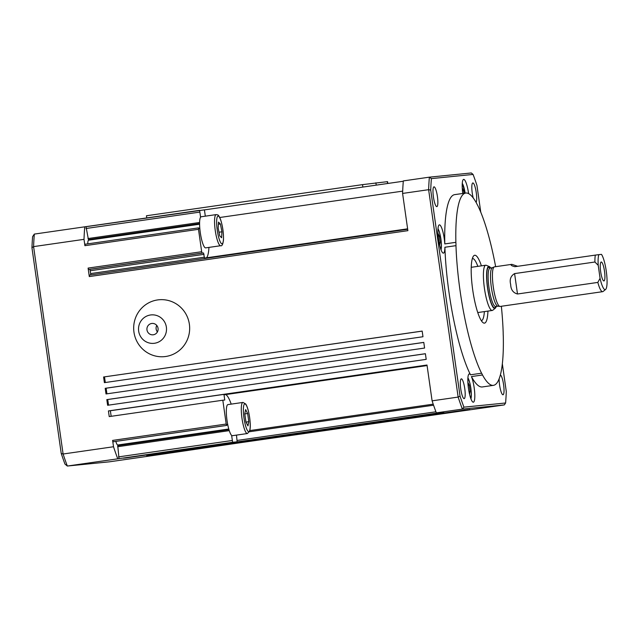 <?xml version="1.0" encoding="UTF-8"?>
<svg xmlns="http://www.w3.org/2000/svg" width="639" height="639" viewBox="0 0 639 639"><rect width="100%" height="100%" fill="white"/><g stroke="black" fill="none" stroke-linecap="round" stroke-linejoin="round"><path stroke-width="0.96" d="M89.3 240.112A9.146 1.837 81.8 0 0 88.629 239.545M407.618 228.826L204.488 258.1L203.537 252.972L202.164 253.108L201.676 251.718L198.489 229.321L198.569 227.875L199.879 229.185A15.711 3.163 -98.2 0 1 199.64 221.661A15.711 3.163 -98.2 0 1 200.582 217.22A15.711 3.163 -98.2 0 1 201.197 216.765L216.158 214.608A15.711 3.163 81.8 0 0 214.6 219.504A15.711 3.163 81.8 0 0 217.779 241.502A15.711 3.163 81.8 0 0 220.639 245.719L205.678 247.876A15.711 3.163 -98.2 0 1 199.879 229.185M242.916 402.426A15.711 3.163 81.8 0 0 242.892 402.434A15.711 3.163 81.8 0 0 241.981 418.297A15.711 3.163 81.8 0 0 247.341 433.546A15.711 3.163 81.8 0 0 247.373 433.538L232.412 435.694A15.711 3.163 -98.2 0 1 231.63 435.383A15.711 3.163 -98.2 0 1 227.596 423.897L226.685 425.422L226.198 424.04L222.811 400.222L224.752 400.03L224.017 394.83L427.076 365.564M472.373 258.483A31.431 6.318 -98.2 0 1 472.389 258.483A31.431 6.318 -98.2 0 1 477.844 266.359M481.407 265.84A34.29 6.893 81.8 0 0 474.753 255.257A34.29 6.893 81.8 0 0 473.395 256.191A34.29 6.893 81.8 0 0 472.756 290.186A34.29 6.893 81.8 0 0 482.972 322.615A34.29 6.893 81.8 0 0 484.418 323.142A34.29 6.893 81.8 0 0 487.932 311.089M436.828 206.637A10 2.013 -98.2 0 1 433.426 196.98A10 2.013 -98.2 0 1 433.993 186.836A10 2.013 -98.2 0 1 434.009 186.836A10 2.013 -98.2 0 1 437.411 196.492A10 2.013 -98.2 0 1 436.844 206.629A10 2.013 -98.2 0 1 436.828 206.637M500.361 374.981A10 2.013 -98.2 0 1 503.644 385.061A10 2.013 -98.2 0 1 503.013 394.758A10 2.013 -98.2 0 1 500.385 389.303A10 2.013 -98.2 0 1 499.147 378.791M464.154 398.648A10 2.013 -98.2 0 1 460.751 388.991A10 2.013 -98.2 0 1 461.318 378.847A10 2.013 -98.2 0 1 461.334 378.847A10 2.013 -98.2 0 1 464.745 388.504A10 2.013 -98.2 0 1 464.17 398.64A10 2.013 -98.2 0 1 464.154 398.648M473.227 197.962A10 2.013 -98.2 0 1 472.836 182.946A10 2.013 -98.2 0 1 472.852 182.946A10 2.013 -98.2 0 1 476.079 191.468A10 2.013 -98.2 0 1 476.103 202.419M455.879 242.325A14.29 2.875 -98.2 0 1 455.974 245.656L444.896 247.253A14.29 2.875 -98.2 0 1 443.434 253.14A14.29 2.875 -98.2 0 1 438.546 239.345A14.29 2.875 -98.2 0 1 439.36 224.856A14.29 2.875 -98.2 0 1 439.384 224.856A14.29 2.875 -98.2 0 1 444.8 243.922L455.879 242.325A97.144 19.537 -98.2 0 1 465.727 193.05A97.144 19.537 -98.2 0 1 465.895 193.026A97.144 19.537 -98.2 0 1 476.662 203.426A14.29 2.875 -98.2 0 0 477.589 205.199A97.144 19.537 -98.2 0 1 495.648 266.679M501.359 306.265A97.144 19.537 -98.2 0 1 503.189 332.735A14.29 2.875 -98.2 0 0 503.284 336.074A97.144 19.537 -98.2 0 1 493.444 385.349L482.357 386.946A97.144 19.537 -98.2 0 1 482.189 386.97A97.144 19.537 -98.2 0 1 471.422 376.571A14.29 2.875 -98.2 0 1 474.665 392.202A14.29 2.875 -98.2 0 1 473.355 402.195A14.29 2.875 -98.2 0 1 473.331 402.203A14.29 2.875 -98.2 0 1 468.467 388.408A14.29 2.875 -98.2 0 1 469.282 373.919A14.29 2.875 -98.2 0 1 469.306 373.911A14.29 2.875 -98.2 0 1 470.496 374.797L481.574 373.2A14.29 2.875 -98.2 0 1 482.509 374.973L471.422 376.571M493.444 385.349A97.144 19.537 -98.2 0 1 493.268 385.373A97.144 19.537 -98.2 0 1 482.509 374.973M462.78 193.473A14.29 2.875 -98.2 0 1 463.65 179.391A14.29 2.875 -98.2 0 1 463.674 179.391A14.29 2.875 -98.2 0 1 468.603 193.617M87.759 243.842A8.571 1.725 -98.2 0 1 87.791 242.876A8.571 1.725 -98.2 0 1 88.637 240.208L199.6 224.217M227.596 423.897A15.711 3.163 -98.2 0 1 227.021 420.454A15.711 3.163 -98.2 0 1 227.931 404.591L242.988 402.418L245.735 404.016C247.365 406.596 248.651 411.021 249.609 417.291C250.472 423.601 250.496 428.226 249.665 431.181L247.373 433.538A15.711 3.163 81.8 0 0 247.437 433.53M489.266 266.527L486.303 265.297A22.86 4.593 81.8 0 0 485.744 265.217A22.86 4.593 81.8 0 0 484.426 288.301A22.86 4.593 81.8 0 0 492.262 310.466A22.86 4.593 81.8 0 0 492.781 310.227L495.281 308.214A21.207 4.265 -98.2 0 1 487.525 287.869A21.207 4.265 -98.2 0 1 489.266 266.527A21.207 4.265 -98.2 0 1 490.696 267.965M601.235 261.998A9.569 1.925 -98.2 0 1 604.502 271.279A9.569 1.925 -98.2 0 1 603.935 280.952A9.569 1.925 -98.2 0 1 603.711 280.912A9.569 1.925 -98.2 0 1 600.676 271.751A9.569 1.925 -98.2 0 1 601.003 262.102A9.569 1.925 -98.2 0 1 601.235 261.998M598.855 254.634L601.475 254.37A18.347 3.69 -98.2 0 1 606.259 271.104A18.347 3.69 -98.2 0 1 605.612 289.443A18.347 3.69 -98.2 0 1 600.069 278.3L597.832 282.414L517.494 293.996C513.141 292.854 510.865 289.707 510.673 284.539C509.419 279.547 510.729 275.896 514.595 273.596L594.925 262.014L598.224 265.337A18.347 3.69 -98.2 0 1 598.855 254.634L595.332 255.105A20.001 4.018 81.8 0 0 594.925 262.014M595.332 255.105L514.762 266.711M514.994 266.687C511.32 265.816 510.273 265.033 511.863 264.338L517.67 266.303M597.832 282.414A20.001 4.018 81.8 0 0 602.665 291.672L500.169 306.44A20.001 4.018 -98.2 0 1 499.946 306.44A20.001 4.018 -98.2 0 1 493.308 287.047A20.001 4.018 -98.2 0 1 494.243 266.91A20.001 4.018 -98.2 0 1 494.458 266.846L511.863 264.338M602.665 291.672A20.001 4.018 81.8 0 0 603.12 291.464L605.612 289.443M496.239 306.432A21.207 4.265 -98.2 0 1 495.281 308.214M499.946 306.44L497.797 306.177A19.426 3.906 -98.2 0 1 491.351 287.334A19.426 3.906 -98.2 0 1 492.27 267.773L494.243 266.91M165.701 356.49A28.571 27.988 84.3 0 1 133.966 332.2A28.571 27.988 84.3 0 1 157.649 299.923A28.571 27.988 84.3 0 1 189.376 324.213A28.571 27.988 84.3 0 1 165.701 356.49M150.508 314.979A14.29 13.994 -95.7 0 0 138.663 331.122A14.29 13.994 -95.7 0 0 154.534 343.263A14.29 13.994 -95.7 0 0 166.372 327.128A14.29 13.994 -95.7 0 0 150.508 314.979M153.32 334.78A5.711 5.599 -95.7 0 0 158.073 328.446A5.711 5.599 -95.7 0 0 151.715 323.47A5.711 5.599 -95.7 0 0 146.962 329.804A5.711 5.599 -95.7 0 0 153.32 334.78M387.833 183.465L387.569 181.644L362.529 184.631L146.443 215.766L146.754 217.947M156.771 325.427A5.711 5.599 -95.7 0 0 157.418 331.905M103.59 376.994L422.171 331.082L422.978 336.737L104.397 382.649L103.59 376.994L422.179 331.122M598.224 265.337L600.069 278.3M437.963 233.379L439.312 236.015L440.239 242.548L439.68 245.328M439.113 242.708L440.239 242.548M438.17 236.182L439.312 236.015M228.77 429.001L117.816 444.992A8.571 1.725 -98.2 0 1 115.843 441.397M245.943 421.972L244.777 413.808L245.632 409.583L247.644 413.521L248.803 421.684L247.956 425.909L245.943 421.972M245.999 422.091L248.803 421.684M244.801 413.928L247.644 413.521M221.949 231.797L221.621 237.748L219.736 235.879L218.171 228.051L218.498 222.108L220.391 223.977L221.949 231.797L219.009 232.221M218.378 224.265L220.391 223.977M31.95 247.756L33.587 246.614A157.146 31.599 -98.2 0 1 34.322 234.09L32.605 236.654A154.862 31.143 81.8 0 0 31.95 247.756L61.216 453.418A154.862 31.143 81.8 0 0 64.97 464.074L67.335 466.039L119.03 458.642L117.736 445.655L228.954 429.632M118.023 445.615A9.146 1.837 81.8 0 0 118.479 444.896M113.175 441.733L112.616 440.407L226.198 424.04M117.752 458.77A157.146 31.599 -98.2 0 1 113.518 446.749L112.616 440.407M111.162 416.309L110.371 410.741L108.422 410.933L427.004 365.021L432.1 400.837L458.139 397.083A157.146 31.599 81.8 0 0 462.372 409.112L504.323 404.91L505.609 402.985L463.922 407.155A155.437 31.255 -98.2 0 1 460.056 396.156L430.718 190.063A155.437 31.255 -98.2 0 1 431.397 178.608L473.084 174.431A155.437 31.255 -98.2 0 1 476.95 185.43L480.76 212.172M222.811 400.222L109.229 416.588L108.422 410.933M108.526 405.142L107.727 399.527L106.817 399.623L425.39 353.71L426.197 359.366L107.616 405.278L106.817 399.623M106.921 393.832L106.122 388.216L105.203 388.304L423.785 342.392L424.584 348.047L106.01 393.959L105.203 388.304M105.307 382.513L104.508 376.898M90.834 274.922L89.955 269.338L88.581 269.474L88.094 268.084L89.3 276.575L89.38 275.129L407.682 229.265L89.38 275.129M61.216 453.418L63.101 454.009L33.587 246.614L84.005 239.345L84.907 245.688L85.075 244.29M88.414 239.577L199.592 223.554L88.414 239.577L86.017 226.693L204.416 209.848L205.319 216.174M84.005 239.345A157.146 31.599 -98.2 0 1 84.739 226.821L199.6 210.327L200.582 217.22M159.71 454.513A157.146 31.599 -98.2 0 1 159.702 454.577L267.174 438.769M153.6 455.136L504.323 404.91M151.315 455.415L469.897 409.503L151.307 455.359M149.023 455.639L467.604 409.727L149.023 455.591M146.738 455.871L465.32 409.958L146.73 455.823M236.478 435.111L237.149 441.821L125.18 457.955M159.702 454.577L109.285 461.837L67.335 466.039A157.146 31.599 -98.2 0 1 63.101 454.009L113.518 446.749M34.322 234.09L84.739 226.821M431.397 178.608L429.36 177.163L403.321 180.917A157.146 31.599 81.8 0 0 402.586 193.433L407.882 230.663L89.3 276.575M444.8 243.922A97.144 19.537 -98.2 0 1 454.649 194.639L465.727 193.05M502.342 363.831L506.288 391.531A155.437 31.255 -98.2 0 1 505.609 402.985M470.496 374.797A97.144 19.537 -98.2 0 1 444.896 247.253M463.922 407.155L462.372 409.112L436.333 412.858L443.857 412.107L125.284 458.019M460.056 396.156L458.139 397.083L428.625 189.687L430.718 190.063M473.084 174.431L471.31 172.961L429.36 177.163A157.146 31.599 81.8 0 0 428.625 189.687L402.586 193.433M484.37 311.6A31.431 6.318 -98.2 0 1 481.343 320.698M481.574 373.2A97.144 19.537 -98.2 0 1 455.974 245.656M432.1 400.837A157.146 31.599 81.8 0 0 436.333 412.858M272.134 438.05L158.424 454.704M123.567 458.187L237.149 441.821L232.612 442.276L231.63 435.383M231.198 404.12A34.29 6.893 81.8 0 0 225.647 394.59M433.21 404.152L249.833 430.574M206.485 257.813A34.29 6.893 81.8 0 0 208.945 247.405M219.744 217.5L402.674 191.133M153.608 455.184L267.182 438.817M110.371 410.741L427.012 365.109M107.727 399.527L425.398 353.75M106.122 388.216L423.785 342.432M204.424 209.896L403.289 181.236M468.083 385.237L469.226 385.077L470.16 391.611L469.601 394.391M467.884 382.434L469.226 385.077M469.034 391.771L470.16 391.611M462.452 190.718L463.594 190.55L463.986 193.297M462.245 187.914L463.594 190.55M220.615 219.832A14.002 2.812 -98.2 0 1 223.442 239.425A14.002 2.812 -98.2 0 1 219.504 240.024A14.002 2.812 -98.2 0 1 216.677 220.431A14.002 2.812 -98.2 0 1 220.615 219.832M248.763 431.605A14.002 2.812 -98.2 0 1 243.986 418.026A14.002 2.812 -98.2 0 1 244.817 403.888A14.002 2.812 -98.2 0 1 249.593 417.467A14.002 2.812 -98.2 0 1 248.763 431.605M495.584 306.52L495.656 306.512A19.426 3.906 -98.2 0 1 495.616 306.52A19.426 3.906 -98.2 0 1 488.987 287.67A19.426 3.906 -98.2 0 1 490.113 268.053A19.426 3.906 -98.2 0 1 490.145 268.045M492.365 267.725L490.113 268.053A1.142 1.118 84.3 0 1 488.875 267.078A20.576 4.138 -98.2 0 1 490.345 268.021M495.888 306.48A20.576 4.138 -98.2 0 1 494.674 307.806A20.576 4.138 -98.2 0 1 487.653 287.854A20.576 4.138 -98.2 0 1 488.875 267.078M362.872 187.059L362.529 184.631M376.227 185.134L375.892 182.802M387.601 183.497L387.338 181.66M517.494 293.996L514.595 273.596M437.979 228.802A11.43 2.3 -98.2 0 1 440.902 239.074A11.43 2.3 -98.2 0 1 440.998 249.745M118.503 456.893L232.085 440.519M119.03 458.642L232.612 442.276M117.616 446.733L229.265 430.638M87.982 238.555L199.608 222.468M86.001 228.506L199.576 212.14M237.237 440.431L435.926 411.796M249.458 431.74L433.569 405.206M90.842 273.548L204.424 257.182M90.442 270.72L204.025 254.354M89.955 269.338L203.537 252.972M88.581 269.474L202.164 253.108M88.094 268.084L201.676 251.718M84.907 245.688L198.489 229.321M467.9 377.857A11.43 2.3 -98.2 0 1 470.823 388.129A11.43 2.3 -98.2 0 1 470.919 398.808M462.269 183.337A11.43 2.3 -98.2 0 1 465.12 193.13M216.158 214.608C217.843 215.191 218.091 213.586 220.567 219.496C222.707 226.222 223.674 233.059 223.482 240.008C222.915 244.402 221.973 246.303 220.639 245.719M485.744 265.217L471.239 267.31M497.909 306.185L495.656 306.512M492.262 310.466L477.756 312.559M441.086 249.985L441.429 244.178L440.926 239.026L439.273 231.55L438.003 228.554M117.736 445.655L228.954 429.624M113.111 441.789L226.685 425.422M84.987 244.25L198.569 227.875M471.007 399.04L471.35 393.241L470.847 388.089L469.913 383.192L467.916 377.609M465.152 193.13L462.285 183.089"/></g></svg>
